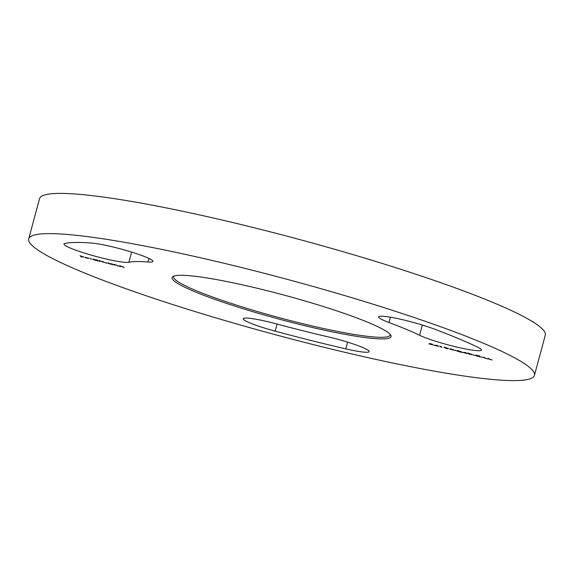 <?xml version="1.0" encoding="UTF-8"?>
<svg xmlns="http://www.w3.org/2000/svg" width="574" height="574" viewBox="0 0 574 574"><rect width="100%" height="100%" fill="white"/><g stroke="black" fill="none" stroke-linecap="round" stroke-linejoin="round"><path stroke-width="0.86" d="M295.983 323.514A113.408 12.241 15.1 0 1 173.075 276.46A113.408 12.241 15.1 0 1 267.161 290.709A113.408 12.241 15.1 0 1 390.765 335.194A113.408 12.241 15.1 0 1 295.983 323.514M174.022 276.051A112.102 12.097 -164.9 0 0 173.685 276.654A112.102 12.097 -164.9 0 0 296.155 322.071A112.102 12.097 -164.9 0 0 390.141 335.058A112.102 12.097 -164.9 0 0 390.148 334.362M128.892 262.275A34.053 3.674 15.1 0 1 101.203 257.798A34.053 3.674 15.1 0 1 64.001 244A34.053 3.674 15.1 0 1 64.862 243.469A230.49 24.876 15.1 0 1 92.055 243.103A34.053 3.674 15.1 0 1 129.48 251.426A34.053 3.674 15.1 0 1 152.928 261.428A34.053 3.674 15.1 0 1 148.049 262.009A162.392 17.529 -164.9 0 0 128.892 262.275L131.64 252.086M477.489 347.083A34.053 3.674 15.1 0 1 481.421 350.047A34.053 3.674 15.1 0 1 452.872 346.1A34.053 3.674 15.1 0 1 419.608 335.273A162.392 17.529 -164.9 0 0 389.007 322.516A34.053 3.674 15.1 0 1 378.661 316.877A34.053 3.674 15.1 0 1 398.923 318.871A34.053 3.674 15.1 0 1 434.066 328.981A230.49 24.876 15.1 0 1 477.489 347.083M277.063 324.052A162.392 17.529 -164.9 0 0 302.211 330.595A162.392 17.529 -164.9 0 0 326.821 336.543A34.053 3.674 15.1 0 1 369.182 351.582A34.053 3.674 15.1 0 1 345.792 348.884A230.49 24.876 15.1 0 1 310.864 340.447A230.49 24.876 15.1 0 1 275.176 331.155A34.053 3.674 15.1 0 1 243.247 318.728A34.053 3.674 15.1 0 1 277.063 324.052M28.7 238.884L39.556 198.661A261.916 28.27 15.1 0 1 259.147 229.004A261.916 28.27 15.1 0 1 545.3 335.116L534.444 375.339A261.916 28.27 15.1 0 1 314.853 344.996A261.916 28.27 15.1 0 1 28.7 238.884A261.916 28.27 15.1 0 1 248.291 269.228A261.916 28.27 15.1 0 1 534.444 375.339M484.793 358.14L483.911 357.136L485.295 358.183L487.936 358.929L484.793 358.14L484.901 357.738M479.52 356.217L478.766 356.189L479.964 356.863L475.781 355.658L476.851 355.708L475.695 355.256L477.41 355.485L479.534 356.253M467.487 353.139L471.928 354.517L470.106 354.474L467.344 353.211M457.32 350.614L461.439 351.704L458.985 351.582L462.163 352.458L457.657 351.324L460.85 351.568L457.284 350.649M458.03 350.319L457.894 350.843M453.661 350.104L449.586 349.078L451.645 349.014L450.755 349.15L453.682 350.154M449.607 348.999L450.066 348.978M439.512 346.072L441.033 346.373L441.915 347.37L439.512 346.072M433.205 344.931L428.929 343.912L432.609 344.78L429.395 343.84L429.639 343.51L432.358 344.192L430.07 343.905L433.234 344.988M114.298 265.109L113.652 264.377L116.084 264.98L118.553 266.178L116.056 265.037L114.298 265.109L114.42 264.664M99.41 261.371L98.764 260.639L101.024 261.192L106.642 263.186L100.995 261.256L99.41 261.371L99.532 260.919M103.133 261.421L103.076 262.067M99.811 260.596L99.733 261.213M91.158 259.297L90.254 258.271L91.158 259.297L91.266 258.896M81.034 256.757L80.152 255.753L83.84 257.08L81.034 256.757L81.149 256.327M87.413 258.3L84.801 257.417L88.999 258.286L85.411 257.582L87.413 258.3M92.644 259.29L97.15 260L98.046 261.026L92.601 259.326M107.532 263.028L112.296 264.033L112.935 264.765L107.489 263.064M119.909 266.515L119.27 265.784L121.695 266.386L124.163 267.584L121.674 266.451L119.909 266.515L120.031 266.071M433.973 345.196L437.015 345.34L438.479 346.33L433.973 345.196M444.011 347.248L448.452 348.626L446.622 348.576L443.86 347.32M454.299 350.219L456.854 350.865L454.321 350.147M462.558 352.379L465.478 352.486L467.064 353.505L462.558 352.379M472.675 354.832L475.222 355.478L472.696 354.761M480.84 356.885L483.394 357.53L480.861 356.813M489.041 359.209L488.165 358.205L489.55 359.252L492.191 359.998L489.041 359.209L489.156 358.8M85.39 257.511L89.07 258.436L85.44 257.346M97.566 260.474L97.451 260.883M97.451 260.352L97.343 260.754M97.286 260.058L97.15 260.56L93.218 259.527L95.428 260.309L97.135 260.517L97.243 260.108M93.34 258.989L93.218 259.527M106.147 262.662L106.047 263.036M102.846 261.758L102.724 262.203M112.447 264.212L112.339 264.621M112.339 264.09L112.231 264.492M112.174 263.796L112.038 264.298L108.106 263.265L110.316 264.047L112.095 263.983M108.221 262.727L108.106 263.265M118.057 265.662L117.957 266.027M123.668 267.068L123.568 267.434M437.431 345.813L437.323 346.222M437.23 345.584L437.123 345.986M435.049 345.39L437.029 345.885L435.092 345.239M437.137 345.483L437.029 345.885M441.428 346.818L441.32 347.227M445.811 347.629L444.541 347.643L447.828 348.662L445.833 347.557M444.599 346.983L444.541 347.643M447.914 348.26L447.828 348.662M453.223 349.487L453.087 349.989L450.181 349.236L453.108 349.824M450.303 348.698L450.181 349.236M466.016 352.996L465.909 353.397M465.815 352.759L465.701 353.168M463.634 352.565L465.614 353.06L463.677 352.422M465.722 352.658L465.614 353.06M469.288 353.527L468.018 353.534L471.304 354.56L469.31 353.448M468.083 352.881L468.018 353.534M471.39 354.158L471.304 354.56M479.068 355.579L478.931 356.081L476.291 355.406L478.953 355.945M476.413 354.883L476.291 355.406M479.835 356.16L479.699 356.662L476.377 355.808L479.721 356.504M347.607 342.154L345.792 348.884M277.091 324.059L275.176 331.155M390.442 317.207L389.007 322.516M422.371 325.042L419.608 335.273M149.003 258.465L148.049 262.009M114.57 264.836L114.707 264.334M120.181 266.243L120.318 265.74M447.914 348.597L448.05 348.095M471.39 354.495L471.527 353.993M476.37 355.78L476.499 355.277"/></g></svg>
